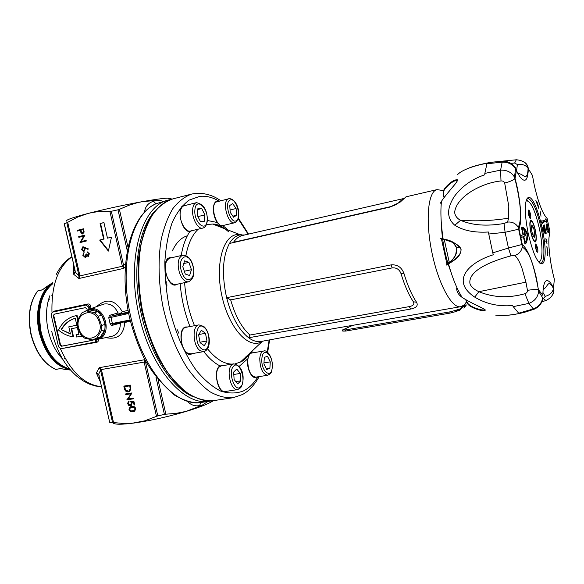 <?xml version="1.0" encoding="UTF-8"?>
<svg xmlns="http://www.w3.org/2000/svg" width="584" height="584" viewBox="0 0 584 584"><rect width="100%" height="100%" fill="white"/><g stroke="black" fill="none" stroke-linecap="round" stroke-linejoin="round"><path stroke-width="0.88" d="M52.487 294.957L51.823 295.672M49.45 298.957L47.99 301.738M245.426 358.328L245.827 356.853M128.356 311.987L110.77 316.214L112.362 323.478L110.106 323.697L108.777 317.871L109.325 315.375L118.048 312.995C114.836 306.206 110.208 303.213 104.149 304.001L89.586 309.075M45.647 346.159L40.88 332.457L39.208 314.243M144.525 212.131L144.496 212.131C145.27 206.466 148.292 202.838 153.563 201.246L155.935 203.765C131.67 213.518 118.494 265.136 130.845 317.163C142.255 369.475 175.514 407.004 200.735 402.515L209.452 401.237C184.369 406.479 150.716 368.65 139.145 315.506C125.735 259.179 141.992 204.86 168.812 199.932L155.935 203.765L152.993 205.283C129.195 218.752 118.034 268.151 129.736 318.411C133.371 332.354 138.05 345.385 143.781 357.525C150.928 371.168 161.191 383.71 174.565 395.134C186.807 402.325 195.384 403.121 200.224 402.573L200.735 402.515L199.64 405.595C194.852 406.457 190.771 405.019 187.406 401.281M170.864 198.37L167.623 198.137C162.768 198.348 154.315 199.524 142.262 201.662C123.275 205.123 105.12 209.079 87.782 213.525C72.234 217.649 65.211 220.183 66.722 221.132M98.251 339.173C98.638 340.837 98.148 341.874 96.776 342.29L96.477 341.786L60.889 348.75L58.524 346.816L51.158 314.82L52.377 312.163L87.688 304.658L52.443 312.148L54.13 311.732L54.465 311.06L88.009 303.972C89.564 303.855 90.484 304.746 90.775 306.637L90.958 308.593M89.856 308.98L89.644 306.709L88.505 306.994L89.016 309.228M77.592 319.944L76.592 315.564L73.861 316.207C67.05 318.389 61.94 323.018 58.517 330.091C62.977 333.822 67.817 336.055 73.036 336.793L71.19 328.763L77.365 327.529L78.957 334.457L76.066 334.668L76.599 336.997L81.373 336.413L81.724 335.742M78.942 334.377L76.066 334.668M73.036 336.793L73.511 336.654L71.679 328.661M77.949 319.302L77.066 315.44L74.861 315.929M54.509 314.119L53.341 315.959L54.151 314.192L85.337 307.659L86.958 308.951L87.198 309.987M93.571 339.691L92.805 340.275L61.59 346.224L60.013 344.94L60.495 344.794L53.83 315.842M60.495 344.794L62.072 346.086L61.59 346.224M93.111 340.158L62.072 346.086M94.893 342.275L96.061 339.64M88.505 306.994L86.067 305.06M60.013 344.94L53.341 315.959M96.265 341.852L97.178 339.501M90.775 306.637L89.644 306.709L87.688 304.658L88.009 303.972M81.373 336.413L81.037 334.946M68.802 326.828L76.84 325.215L75.248 318.287L74.372 318.536C68.751 320.339 64.357 324.018 61.167 329.558L70.445 333.982L68.802 326.828L76.825 325.178M76.592 315.564L77.066 315.44M61.167 329.558L70.379 333.705M75.248 318.287L74.847 318.404C69.233 320.214 64.831 323.886 61.648 329.427M96.564 306.622C106.478 297.869 115.041 299.541 122.268 311.622L120.297 313.52L118.048 312.995M85.629 310.995L89.951 308.994C105.638 304.899 113.289 336.581 97.324 339.428L111.953 336.296C117.559 334.603 120.362 330.201 120.348 323.091L111.639 325.543L110.106 323.697M123.888 322.003L124.735 322.456C123.757 334.931 117.435 339.983 105.777 337.618M125.151 267.165L123.691 268.377L122.26 265.764L109.909 211.401C102.331 211.021 94.958 211.729 87.782 213.525L77.453 217.153L67.7 222.314L79.855 275.422L78.898 278.51L73.774 274.356L73.175 262.902M100.499 382.213L96.36 372.957L99.309 367.664L101.507 370.03L113.522 422.553L123.012 423.444L132.415 423.196L144.708 420.845L156.475 416.348L144.263 362.598L144.445 359.751L145.628 362.321L157.804 415.91L164.411 414.392L155.95 377.096M96.776 342.29L61.867 348.56M53.035 312.002L54.465 311.06M130.648 401.478L134.035 401.763L134.751 404.909L134.086 405.011L133.495 402.405L131.714 402.252L132.042 403.135L131.261 405.588L129.977 405.88L128.706 405.362L127.64 403.537L128.451 401.142L128.911 400.931L129.064 401.617L128.297 403.478L130.363 405.172L131.356 403.113L130.648 401.478M128.37 391.879C126.283 392.054 124.947 390.922 124.37 388.469L123.83 386.104L130.225 385.06L130.904 389.083L129.524 391.477L128.808 391.703C126.728 391.879 125.392 390.747 124.808 388.302L124.29 386.031M130.794 393.828L125.772 394.623L125.618 393.944L132.02 392.923L128.159 398.916L133.203 398.135L133.364 398.821L126.954 399.814L131.232 393.652L125.772 394.623M132.97 411.669C131.188 412.121 129.867 411.413 129.006 409.537L129.962 407.063L131.78 406.479C133.553 405.975 134.868 406.661 135.743 408.523L134.773 411.063L133.4 411.479C131.626 411.939 130.305 411.224 129.444 409.347L129.006 409.537M108.383 251.083L111.478 237.177L107.471 238.155L103.923 222.555L100.09 223.526L103.631 239.097L99.66 240.068L108.383 251.083M82.84 246.784L88.235 248.806L88.016 249.419L85.023 247.996L85.264 248.784L83.709 251.551L81.475 249.565L83.081 246.74M77.409 231.045L77.256 230.359L83.49 228.782L84.147 232.074L82.614 233.994L80.964 232.804L80.285 230.322L77.409 231.045M83.753 236.133L78.855 237.352L78.694 236.666L84.935 235.111L81.212 241.557L86.133 240.345L86.293 241.039L80.044 242.572L83.753 236.133L84.22 236.067L80.483 242.345L80.008 242.418M88.096 255.712L88.724 253.931L87.235 251.857L89.367 253.77L88.25 256.405L86.76 255.807L86.417 256.77L85.242 257.522L82.789 255.317L84.045 252.31L83.432 255.172L85.089 256.836L85.979 254.135L86.622 253.982L88.031 255.726L88.564 255.631L89.191 253.85L88.724 253.931M213.481 400.639L210.386 402.434C205.663 404.843 198.677 407.508 189.42 410.428C171.083 416.049 153.118 420.181 135.517 422.831C121.939 424.685 114.347 424.678 112.741 422.809M171.389 199.305L171.039 198.523L170.871 199.064M153.563 201.246L155.892 200.436L142.262 201.662L137.24 202.736L128.998 205.254L119.392 209.335L127.918 246.908M127.203 250.397L117.997 209.809L111.318 211.262L123.625 265.457L125.392 263.866M75.088 270.538L75.314 272.297L78.935 275.633L66.831 222.759L64.357 223.665L75.088 270.538L64.196 223.701M158.045 379.753L165.863 414.195L176.142 413.363L186.15 411.377L202.057 405.245L199.64 405.595M109.843 422.29L112.544 422.451L100.572 370.154L98.66 374.249L109.682 422.327M146.475 362.576L144.263 362.598M58.597 354.269L61.021 356.269M64.481 358.372L65.371 358.78M219.562 226.731L218.241 225.052M113.522 422.553L112.544 422.451M165.863 414.195L164.411 414.392M157.804 415.91L156.475 416.348M207.904 401.464L202.057 405.245M66.831 222.759L67.7 222.314M117.997 209.809L119.392 209.335M109.909 211.401L111.318 211.262M167.623 198.137L171.024 199.261L170.776 198.801M155.892 200.436C157.716 200.327 163.878 200.757 162.418 201.641M130.108 319.966L112.362 323.478L112.566 324.237L130.298 320.733L112.566 324.237L111.639 325.543M128.487 312.637L110.77 316.214L109.325 315.375M128.655 313.484L108.777 317.871M77.876 230.928L77.256 230.359M77.723 230.293L83.505 228.826M82.957 233.928L80.964 232.804M81.431 232.739L80.76 230.257L80.285 230.322M82.709 233.264L83.205 233.184L83.804 230.979L83.483 229.57L80.928 230.162L81.22 231.512L82.738 233.257L83.329 231.045L83.008 229.636M83.205 233.184L82.738 233.257M79.314 237.235L79.168 236.593L78.694 236.666M79.168 236.593L84.95 235.155M86.147 240.389L81.212 241.557M88.111 249.164L85.023 247.996M84.045 251.478L81.475 249.565M81.95 249.492L83.213 246.733M84.074 250.77L85.06 248.711L83.6 247.375L82.979 247.477L82.125 249.448L83.746 250.828L84.592 248.791L83.132 247.448L83.6 247.375M85.06 248.711L84.592 248.791M89.191 253.85L87.396 252.551M87.863 252.471L87.739 251.93M88.396 256.354L86.76 255.807M85.556 257.449L82.789 255.317M83.257 255.23L84.081 252.492M85.665 256.734L86.447 254.055L85.979 254.135M103.937 222.606L100.55 223.46L104.098 239.024L100.12 239.995L108.5 250.565M100.12 239.995L99.66 240.068M104.098 239.024L103.631 239.097M100.55 223.46L100.09 223.526M111.471 237.221L107.471 238.155M129.334 391.579L128.808 391.703M128.998 390.937L130.641 388.608L130.159 385.681L124.64 386.681L125.502 389.718L128.217 391.192L129.1 390.886L130.203 388.783L129.721 385.856L124.64 386.681M130.159 385.681L129.721 385.856M130.641 388.608L130.203 388.783M126.21 394.448L126.078 393.864M133.334 398.711L126.954 399.814M127.392 399.631L126.918 399.66M127.356 399.478L131.232 393.652M134.721 404.792L134.086 405.011M134.524 404.821L133.933 402.223L133.495 402.405M133.933 402.223L131.714 402.252M131.218 405.61L130.495 405.858M130.933 405.676L129.385 405.34L128.071 403.354L127.64 403.537M128.071 403.354L128.911 400.945M130.889 404.967L131.794 402.924L131.356 403.113M131.794 402.924L131.218 401.522M129.444 409.347L130.59 406.756M134.532 411.209L133.4 411.479M134.159 410.581L135.524 408.457L134.911 407.42L133.4 406.895L130.925 407.391M135.087 408.647L133.481 407.128L130.393 407.639L129.663 409.457L131.137 410.932L134.349 410.464L135.524 408.457M75.073 271.721L75.314 272.297L73.774 274.356L75.073 271.721L74.934 270.589M122.26 265.764L123.625 265.457L123.691 268.377L78.898 278.51L78.935 275.633L79.855 275.422M98.674 374.804L96.36 372.957L98.66 374.249L99.229 375.957M101.507 370.03L100.572 370.154L99.309 367.664L144.445 359.751M123.633 265.961L79.066 276.101M100.492 369.694L145.423 361.876M443.548 190.625L437.014 189.625C428.116 191.194 425.24 219.686 431.737 251.616C438.131 283.561 451.834 308.71 460.645 306.702L286.656 336.734L261.019 341.472L261.311 341.917L260.274 342.399C247.339 348.21 228.753 327.011 222.015 296.446C215.073 265.939 222.46 236.783 236.286 234.666L241.389 234.739M244.784 234.958L239.528 235.016C235.578 235.936 232.206 238.761 229.41 243.477L389.849 207.108L400.179 202.108L406.033 196.808L437.014 189.625M459.593 309.031L459.849 310.228L457.688 310.79L457.433 309.586L460.097 308.943L461.455 307.257L461.199 306.549L464.368 304.812L466.477 301.87M226.84 391.251L225.271 391.901C217.62 393.828 212.678 369.278 220.044 365.927L223.132 365.599M225.066 391.922L226.424 391.316M222.497 365.701L221.051 365.54M251.091 352.824L253.237 352.765M257.121 376.921L255.726 377.527C251.237 378.666 246.192 366.978 247.718 358.817L239.104 366.431M255.529 377.549L256.726 376.979M252.843 352.831L251.529 352.678M224.314 225.212L222.789 225.964C221.212 226.139 219.38 224.993 217.284 222.511C212.262 215.839 212.05 202.02 216.905 201.305L218.445 201.319M222.767 225.964L223.92 225.307M218.051 201.414L216.708 201.356M192.26 230.592L189.88 231.512C181.602 232.629 175.769 206.67 184.018 205.364L185.734 205.349M190.34 231.461L191.654 230.738M185.325 205.451L183.814 205.415M177.551 284.145L175.872 284.934C166.761 287.635 160.403 259.062 169.82 257.697L171.681 257.705M175.66 284.97L177.127 284.233M171.265 257.799L169.615 257.748M192.596 353.554L190.888 354.284C182.055 356.605 176.645 329.12 185.515 327.003L187.873 326.952M190.676 354.313L192.172 353.627M187.449 327.033L185.814 326.916M392.214 267.895L391.032 264.895L226.614 297.694C231.607 316.762 238.944 330.121 248.631 337.756L410.574 309.067L409.34 306.607C413.275 305.768 414.625 304.162 413.384 301.797C408.69 294.796 404.559 285.379 400.989 273.546C399.383 269.406 396.456 267.523 392.214 267.895L230.673 299.877L226.614 297.694C221.628 274.765 222.555 256.697 229.41 243.477M391.032 264.895C397.266 264.355 401.558 267.173 403.909 273.327C407.559 285.445 411.771 295.081 416.545 302.235C418.37 305.651 416.377 307.921 410.574 309.067M220.504 226.03L221.657 227.541M247.448 355.298L246.966 357.138M249.485 353.736L248.368 355.371M403.354 198.611L242.469 235.491C239.068 236.279 236.089 238.535 233.542 242.265L390.93 206.561C395.047 205.356 397.806 203.867 399.222 202.101L403.296 198.669M233.542 242.265L232.498 242.783M261.019 341.472C257.084 342.144 252.96 340.903 248.631 337.756L249.937 335.041L409.34 306.607M64.488 367.139C53.02 361.62 44.99 350.101 40.398 332.588C36.631 313.148 39.303 298.147 48.428 287.591M68.525 368.65C55.013 365.102 45.442 353.123 39.814 332.705C34.982 312.63 40.427 291.518 51.567 284.634M70.124 369.599C55.714 366.876 45.457 354.627 39.34 332.836C34.193 311.542 40.5 289.284 52.669 283.138M52.874 282.532L42.318 289.898L37.756 290.927C29.777 301.884 27.601 316.397 31.215 334.464C35.887 352.225 44.099 363.876 55.852 369.409L60.444 368.592L70.547 370.081L63.736 369.205M60.67 368.599L63.846 369.197M45.092 287.759L42.515 289.774L37.953 290.796L42.318 289.898M528.593 214.54C528.089 211.802 528.119 210.306 528.695 210.043C529.286 210.291 529.856 211.591 530.403 213.941C530.871 216.416 530.878 217.912 530.418 218.416C529.819 218.431 529.206 217.138 528.593 214.54M529.79 217.978L529.746 214.087L528.286 210.7M535.776 248.485C535.258 245.674 535.294 244.134 535.878 243.857L537.528 247.631C538.01 250.178 538.01 251.711 537.543 252.23C536.959 252.251 536.367 250.996 535.776 248.485M536.915 251.784L536.879 247.791L535.47 244.506M530.768 232.103C529.454 224.949 529.535 221.029 531.031 220.343C532.535 220.978 533.973 224.271 535.346 230.227C536.579 236.695 536.587 240.593 535.382 241.915C533.864 241.966 532.323 238.695 530.768 232.103M538.419 261.72L538.601 261.749C542.843 262.486 543.113 245.769 539.375 228.578C535.053 210.072 530.695 200.823 526.301 200.823L526.14 200.918M540.01 261.165L539.039 262.457M526.425 199.998L527.827 200.808M513.701 166.323L515.548 167.842L516.409 170.55L515.555 168.718C512.606 164.235 508.146 162.038 502.16 162.126L500.612 170.134C507 169.929 511.628 172.287 514.504 177.207L514.913 178.675C513.278 180.237 509.869 181.69 504.678 183.026C504.101 181.514 502.875 180.821 500.992 180.952C481.304 182.931 456.411 196.728 454.651 212.233C454.965 215.649 456.929 218.343 460.528 220.307C472.361 225.395 486.866 226.446 504.043 223.468L507.554 222.102C512.088 221.621 515.65 223.329 518.242 227.227L518.774 229.198L505.094 232.301L508.438 248.025L522.271 244.426L522.242 247.236C521.337 251.463 518.804 254.208 514.643 255.485L510.927 255.85C491.363 261.114 467.331 270.786 470.04 284.028C471.419 287.065 474.369 289.62 478.887 291.693C493.349 297.628 508.7 298.307 524.936 293.716L528.907 303.403L533.316 308.936C538.587 306.79 541.726 303.103 542.733 297.891L542.624 298.906M523.381 161.593C526.301 163.082 527.958 165.484 528.337 168.798L528.053 168.221C525.834 165.141 522.279 163.922 517.395 164.564L514.643 163.024L510.876 163.352M544.711 228.957L544.828 230.468L545.142 229.629L544.711 228.957M543.127 230.118L545.23 233.914L546.142 233.505L544.339 224.942L543.419 225.314L543.427 226.132L544.543 231.417L544.098 231.6L543.39 230.008L543.12 226.833L543.127 230.118M547.566 227.753L547.683 229.249L547.989 228.424L547.566 227.753M546.383 226.877L547.091 230.315L546.682 226.753L545.887 226.979M546.142 228.848L548.077 232.651L548.975 232.257L547.193 223.796L546.295 224.161L546.142 228.848M525.79 202.568C526.315 199.553 527.191 197.867 528.41 197.523L528.973 197.48C535.995 196.939 547.493 241.404 544.77 257.96C544.332 261.201 543.529 263.143 542.361 263.793C537.784 264.048 533.082 253.996 528.243 233.637C525.556 220.336 524.739 209.977 525.79 202.568M539.601 263.019L541.251 263.063C542.39 262.435 543.178 260.544 543.609 257.398C544.412 250.003 543.587 240.258 541.12 228.154C537.054 210.422 532.761 200.56 528.235 198.582L526.731 199.261M448.278 262.895C452.826 260.143 455.681 256.12 456.834 250.828L456.754 247.908L453.739 242.878M455.593 255.332L456.761 247.937M542.127 221.153L541.952 220.321L541.624 222.248L542.653 223.65L542.478 222.818L543.952 222.241L543.602 220.591L541.799 221.219M546.142 221.402L546.317 222.227L546.631 220.314L545.617 218.912L545.792 219.745L544.324 220.299L544.675 221.971L546.142 221.402L544.66 221.883M541.003 216.219L540.091 210.985L541.003 216.219M535.871 200.56L537.514 203.057L538.944 208.809L535.871 200.56M547.412 253.675L546.88 246.368L547.909 252.266L547.493 255.602L547.412 253.675M546.369 241.615L545.938 241.827L545.755 240.966L546.186 240.754L545.909 238.528L546.974 241.331L546.544 241.535L546.996 243.681L546.369 241.615L545.909 241.71M521.395 227.3L522.41 227.191L522.804 229.074L522.22 229.037L523.403 234.622L524.753 234.067L523.395 227.643C524.746 228.607 526.162 230.687 527.659 233.885C527.622 239.929 526.724 243.353 524.972 244.148L523.381 236.666L521.293 237.527L520.899 235.644L522.987 234.79L521.395 227.3M522.41 227.191L521.468 227.264M521.789 229.125L522.22 229.037L521.841 227.3M523.381 236.666L521.271 237.418M524.928 243.959C526.352 242.681 527.075 239.36 527.104 233.994L527.659 233.885M527.104 233.994L523.549 228.359M523.403 234.622L522.972 234.71M546.025 241.688L546.544 241.535M546.974 241.331L546.018 241.637M546.288 240.688L546.449 241.433M547.909 252.266L547.361 252.536M537.514 203.057L536.813 202.903M516.577 159.782L516.322 159.79C523.052 160.315 526.965 163.126 528.053 168.221L528.053 168.221C528.016 172.879 527.235 175.689 525.717 176.638C522.738 176.178 522.804 174.236 517.804 173.36M543.076 292.723L545.281 296.336C549.88 295.051 552.603 292.445 553.442 288.518L554.355 279.181C550.457 265.165 548.004 245.127 549.091 236.761L549.96 231.855M546.989 218.336L547.135 218.46C542.624 213.824 538.339 202.743 534.28 185.216L532.44 175.412L528.337 168.798C527.863 180.879 524.95 183.398 519.585 176.361L516.409 170.55L515.051 178.492C519.38 193.946 521.819 214.744 520.293 223.957L519.015 229.103L522.271 244.426C527.615 249.186 532.411 260.771 536.645 279.174L538.63 291.35C537.966 297.095 534.725 301.11 528.907 303.403L513.205 306.637L518.694 313.199L533.316 308.936L534.192 309.206M514.643 255.485C517.008 257.121 519.417 261.245 521.87 267.859L525.936 282.174L527.454 290.328C532.659 289.518 536.316 289.284 538.426 289.642L542.813 295.285C543.229 281.51 545.85 277.429 550.683 283.036L553.479 287.773C554.355 290.489 553.953 292.971 552.274 295.241M543.062 289.606C547.223 286.905 546.456 285.138 548.982 283.568C550.442 283.722 551.931 285.372 553.442 288.518L553.442 288.518C554.143 293.869 551.625 297.855 545.887 300.49L546.128 300.402M507.007 315.265C513.285 315.031 524.169 312.491 525.22 312.082L534.01 309.279C539.317 306.936 542.222 303.14 542.733 297.891L538.63 291.35L538.426 289.642C534.798 271.385 531.206 252.58 522.41 247.193L518.242 227.227C522.943 217.978 519.534 197.48 514.913 178.675L514.504 177.207L515.555 168.718C512.942 163.71 508.679 161.213 502.751 161.228L502.16 162.126L486.903 163.79L484.844 173.404L500.612 170.134L500.992 180.952M523.249 236.688L524.994 235.87L524.629 234.126M504.043 223.468L505.094 232.301L488.757 234.023L492.772 252.836L508.438 248.025L510.927 255.85M514.643 163.024L516.322 159.79L492.765 162.133C489.582 162.315 473.383 165.6 467.069 168.9M545.281 296.336L543.354 298.643L545.887 300.49L541.791 301.877M527.454 290.328C527.549 291.964 526.71 293.095 524.936 293.716M523.235 236.608L524.994 235.87M524.549 242.156L524.979 242.068L523.797 236.491M523.921 230.14L524.352 230.052L527.082 234.126C526.929 238.454 526.228 241.097 524.979 242.068M524.352 230.052L525.556 235.761M484.844 173.404L484.749 174.798C471.865 179.149 461.667 186.449 454.162 196.698C446.57 208.831 446.789 218.358 454.812 225.256C463.229 230.607 474.442 232.855 488.443 232.001L488.757 234.023M457.586 174.499L459.71 172.733C465.28 168.885 474.456 165.695 487.246 163.148L486.903 163.79M518.694 313.199L519.234 313.491C510.117 315.36 502.255 315.907 495.663 315.119M492.772 252.836L493.305 254.77C469.061 262.223 450.118 280.707 474.734 297.117C485.976 303.928 498.59 306.739 512.591 305.534L513.205 306.637M443.701 196.531L443.847 196.976L443.701 196.531C442.679 193.326 443.117 190.479 445.001 187.975C450.038 182.339 454.148 179.602 457.33 179.777L457.433 180.565C455.279 184.938 446.322 193.771 441.489 201.268C440.343 211.379 440.898 224.022 443.168 239.199C450.352 239.783 456.323 243.156 461.075 249.332C460.929 253.339 458.98 256.726 455.221 259.493L448.519 264.041C452.527 278.225 457.075 289.35 462.163 297.424C469.551 302.483 481.873 307.301 485.209 309.856C485.851 312.024 476.347 309.863 470.412 306.315L470.47 306.344M484.976 309.622L484.932 309.943C481.304 310.294 476.478 308.907 470.456 305.804L470.412 306.315C467.945 304.812 466.397 302.578 465.769 299.621M456.659 288.598C456.812 292.015 458.644 294.949 462.163 297.424L462.2 297.453C463.462 298.263 467.499 300.869 476.551 305.293L484.523 309.286M455.155 259.303L448.519 264.041C446.431 265.187 445.877 265.37 446.855 264.596M441.205 238.287C440.059 238.338 440.716 238.644 443.168 239.199L443.563 239.535M444.241 197.436L444.11 197.063C442.942 193.8 443.329 190.931 445.256 188.449C449.235 183.931 453.016 181.193 456.608 180.23L457.243 180.215M470.456 305.804L467.631 303.3L466.054 299.789M448.549 263.647L446.906 264.34M447.14 264.143L448.322 262.888C454.286 259.26 457.141 254.266 456.885 247.908L453.6 242.754M546.763 223.971L547.595 227.519M547.858 228.767L548.449 231.549L547.982 232.571M547.193 231.541L547.668 231.447M545.887 226.972L546.682 226.753M545.66 219.796L546.631 220.314M546.113 220.423L545.945 221.438M543.098 220.781L543.427 222.351L543.952 222.241M543.427 222.351L542.083 222.876M542.098 222.891L542.478 222.818M543.908 225.117L544.755 228.716M545.018 229.979L545.617 232.797L545.127 233.834M542.865 227.57L542.865 228.22M544.193 232.841L544.814 232.695M345.699 331.062L450.081 313.097L449.819 311.885L345.451 329.909L345.699 331.062L342.772 331.099L342.574 330.201M352.24 325.58L342.523 329.96L345.451 329.909M449.819 311.885L456.345 310.192L456.608 311.396L457.688 310.79M457.433 309.586L456.345 310.192M459.849 310.228L462.659 307.242L462.455 306.082M456.608 311.396L450.081 313.097M465.769 303.198L466.163 305.279L463.886 308.14M79.285 329.763C84.782 345.743 105.565 336.946 99.01 321.156C93.294 305.016 72.723 314.272 79.285 329.763M78.811 329.997L80.68 334.493L84.461 338.085L92.506 339.939L96.681 338.158L101.295 330.843L101.66 325.397L98.134 316.221L94.294 312.623L86.206 310.863L82.059 312.71L77.541 320.039L77.205 325.427L78.811 329.997M85.906 310.929L89.848 309.921L97.908 311.659L101.733 315.243L105.244 324.368L104.879 329.785L100.28 337.063L96.564 338.749M101.733 315.243L98.134 316.221M101.66 325.397L105.244 324.368M104.879 329.785L101.295 330.843M96.681 338.158L100.28 337.063M89.848 309.921L86.206 310.863M94.294 312.623L97.908 311.659M196.436 202.655L184.121 205.758C182.025 206.393 180.733 208.532 180.252 212.182C179.032 220.745 185.551 232.673 190.442 231.023L202.772 228.088C197.954 229.724 191.479 217.708 192.647 209.094C193.107 205.429 194.37 203.283 196.436 202.655C203.736 204.108 207.371 210.116 207.327 220.686C206.758 225.103 205.239 227.57 202.772 228.088M201.736 208.554L204.882 214.897L204.232 221.373L200.414 221.54L197.224 215.16L197.896 208.641L201.736 208.554L197.808 209.532M197.246 214.978L198.034 216.569L204.882 214.897M183.296 268.217L182.77 266.632M182.646 255.23L169.922 258.106C165.257 260.464 164.17 266.311 166.637 275.633C169.09 281.875 172.134 284.839 175.784 284.517L188.537 281.817C184.938 282.123 181.923 279.13 179.485 272.845C177.003 263.45 178.062 257.581 182.646 255.23C187.391 255.325 190.705 258.362 192.596 264.34C195.217 273.035 193.859 278.86 188.537 281.817M184.61 260.836L188.939 262.399L191.435 269.706L189.632 275.531L185.296 274.049L182.763 266.662L184.61 260.836M183.748 263.552L188.939 262.399M191.435 269.706L184.354 271.246L182.887 267.027M198.888 324.879L186.106 327.288C178.959 327.887 179.879 348.502 187.311 352.933L190.822 353.868L203.655 351.626L200.188 350.685C192.844 346.195 191.851 325.456 198.888 324.879L203.699 326.434C210.371 331.705 211.956 349.75 203.655 351.626M198.596 334.931L201.305 330.245L205.48 333.296L206.977 340.976L204.32 345.692L200.115 342.698L198.596 334.931M198.845 334.508L205.48 333.296M200.02 342.217L206.977 340.976M219.321 366.927C213.175 371.84 218.336 393.28 225.212 391.499L237.717 389.601C230.943 391.368 225.767 369.789 231.804 364.869L233.739 363.847L221.292 365.898L219.321 366.927M234.118 379.542L233.651 372.059L236.746 369.037L240.265 373.439L240.739 380.848L237.681 383.929L234.118 379.542M233.804 374.475L240.265 373.439M235.805 381.615L240.739 380.848M247.726 360.576C247.996 370.541 250.645 376.059 255.668 377.147L267.654 375.264C262.705 374.161 260.07 368.599 259.763 358.583C260.165 354.094 261.493 351.561 263.734 350.991L251.792 353.006C249.514 353.583 248.156 356.109 247.726 360.576M266.691 369.468L263.902 363.92L264.318 357.342L267.516 356.349L270.275 361.861L269.874 368.402L266.691 369.468M263.968 362.89L270.275 361.861M266.435 368.949L269.874 368.402M228.826 198.728L216.189 202.02C209.766 205.174 216.241 227.855 222.869 225.555L234.71 222.752C228.183 225.03 221.708 202.203 228.023 199.071L228.826 198.728C235.907 197.801 242.455 213.145 236.301 221.92L234.71 222.752M236.089 208.517L236.535 215.277L233.607 217.219L230.206 212.328L229.767 205.502L232.724 203.633L236.089 208.517L230.052 209.992M232.87 216.16L236.535 215.277M530.922 232.038C532.25 237.739 533.608 240.812 535.01 241.265C536.353 240.469 536.411 236.812 535.199 230.293C533.791 224.278 532.374 221.212 530.944 221.095C529.768 222.197 529.761 225.847 530.922 232.038M534.382 237.323L534.856 233.761L533.557 227.629L531.776 224.993L531.287 228.526L532.593 234.724L534.382 237.323M531.345 228.074L533.557 227.629M532.491 234.235L534.856 233.761M155.176 210.736C138.116 228.227 131.488 272.275 141.467 314.966C150.241 354.583 171.842 387.63 192.691 396.565M52.385 284.058C40.836 293.92 37.113 310.053 41.209 332.457C46.72 352.685 56.152 364.817 69.496 368.862M96.156 338.873L96.294 338.851C111.778 336.669 104.784 306.009 89.673 309.914L88.279 310.308M93.739 339.64L96.929 339.508M62.612 359.08C55.881 351.933 51.115 342.582 48.326 331.026C45.494 317.922 45.99 306.162 49.83 295.752M101.536 386.732L95.331 385.988L89.403 384.111L82.994 380.79L76.971 376.33C65.036 366.153 56.611 351.137 51.699 331.289M53.261 323.93L56.407 337.618M60.415 348.765C71.43 372.534 85.133 385.17 101.514 386.659M73.518 271.37L74.708 269.611M122.268 311.622L128.057 310.447M71.825 257.004C57.904 266.983 51.29 285.43 51.976 312.345M130.444 321.324L124.735 322.456M55.991 335.807L53.677 325.755M109.675 422.283L99.061 375.935M80.884 230.804L80.41 230.87M83.804 230.979L83.329 231.045M124.808 388.302L124.37 388.469M130.283 386.221L129.845 386.396M132.378 406.975L131.94 407.157M219.124 201.144C212.591 197.312 206.145 195.72 199.786 196.355L189.092 200.108C182.471 205.079 176.828 212.561 172.178 222.562C168.258 233.885 165.82 246.952 164.856 261.763C164.841 277.239 166.425 293.066 169.608 309.228C175.456 333.15 184.924 354.663 196.399 370.541C204.298 379.994 212.364 386.827 220.591 391.039C228.68 393.652 236.264 393.638 243.331 390.981C249.003 388.156 253.865 383.425 257.924 376.789M259.201 376.592C254.179 385.411 248.55 391.411 242.316 394.587L232.972 397.755C225.599 398.171 217.934 396.178 209.97 391.769C201.991 385.951 194.319 377.877 186.953 367.548C176.142 350.159 168.082 329.617 162.783 305.906C158.468 281.992 157.928 259.931 161.155 239.71C163.936 227.329 167.871 216.912 172.966 208.459C178.595 201.305 184.887 196.494 191.844 194.019L172.725 198.932C165.6 201.436 159.14 206.262 153.344 213.394C148.088 221.818 144 232.177 141.087 244.462C137.663 264.523 138.079 286.379 142.335 310.031C147.591 333.486 155.68 353.787 166.615 370.95C174.069 381.148 181.858 389.105 189.968 394.828C198.078 399.157 205.904 401.099 213.445 400.646L206.626 400.836C199.626 399.887 191.625 396.207 182.631 389.791C173.696 381.483 165.454 370.657 157.914 357.328C151.015 342.815 145.591 327.084 141.635 310.133C138.707 292.971 137.612 276.371 138.35 260.325C140.138 245.119 143.547 231.957 148.562 220.84C154.358 211.459 160.293 204.984 166.352 201.407L172.725 198.932M402.004 200.254L399.222 202.101M441.475 239.031L447.008 264.45M262.537 341.209L240.484 362.014C243.944 360.146 246.974 357.226 249.572 353.24M223.146 225.877L228.227 230.081M252.514 350.407L251.441 352.7M235.133 363.861L240.484 362.014C243.842 360.766 247.039 357.678 250.091 352.743M224.417 228.607C220.475 225.942 216.547 224.424 212.634 224.052L206.4 224.57M207.349 220.467L217.284 222.511M187.354 235.79C181.171 237.593 176.156 242.652 172.316 250.959M166.783 281.692L166.9 286.189M176.908 329.099L178.916 333.34M444.307 239.725L449.227 262.252M198.253 229.169C192.348 234.622 188.231 243.44 185.887 255.624M184.602 282.649C185.69 297.716 188.982 312.068 194.487 325.711M207.481 348.728C215.693 358.89 223.898 364.014 232.089 364.117M267.209 352.05L269.144 340.056M248.134 234.191L238.214 218.869M220.044 365.927C214.459 363.146 209.036 358.379 203.779 351.604M189.975 326.558C184.632 312.893 181.368 298.57 180.186 283.59M181.208 255.551C182.901 245.594 185.792 237.578 189.88 231.512M451.242 273.02L448.191 264.231M448.081 263.888C444.059 250.361 441.832 237.177 441.409 224.329M230.673 299.877C235.294 316.024 241.71 327.748 249.937 335.041M400.989 273.546L403.909 273.327M416.545 302.235L413.384 301.797M30.959 334.508C35.566 352.115 43.756 363.722 55.531 369.336L60.59 368.621M55.684 369.409L60.444 368.592M30.959 334.501C27.36 316.601 29.529 302.154 37.471 291.153L37.58 291.007M534.827 241.907L534.805 241.542M504.678 183.026L508.788 206.254L508.613 218.175L507.554 222.102M517.395 164.564L516.555 170.864M550.011 232.096L547.135 218.46M538.813 291.664L539.397 291.102M508.613 218.175C492.582 220.708 476.551 221.416 460.528 220.307L454.812 225.256M525.936 282.174L478.887 291.693L474.734 297.117M455.221 259.493L455.447 259.055M441.541 201.195L440.387 203.196M457.33 179.777L457.469 180.405M445.256 188.449L445.001 187.975M453.169 242.564L456.659 247.937L460.009 247.287M443.876 197.056L444.081 197.648L443.876 197.056M535.601 274.684L535.711 275.882M546.974 224.584L547.493 224.482M548.449 231.549L548.96 231.447M548.456 232.359L548.975 232.257M544.127 225.745L544.646 225.636M545.617 232.797L546.135 232.695M545.624 233.615L546.142 233.505M460.097 308.943L461.046 308.403M462.594 306.724L466.098 304.768M207.13 220.423C208.685 208.276 196.02 196.691 194.925 209.539C193.333 222.081 206.262 233.293 207.13 220.423M192.443 264.479C187.953 250.142 176.529 257.668 181.704 271.983C186.457 286.518 197.538 278.32 192.443 264.479M203.831 327.186C195.771 320.572 193.479 343.538 201.779 348.867C209.875 355.028 211.882 332.544 203.831 327.186M233.702 366.117C227.453 371.468 234.943 393.412 240.703 386.776C246.733 381.279 239.535 359.919 233.702 366.117M261.866 358.926C260.807 371.658 271.808 379.68 272.268 366.781C273.305 354.43 262.501 345.998 261.866 358.926M236.491 220.577C242.265 217.284 235.403 196.209 229.826 200.202C223.847 203.312 230.972 224.964 236.491 220.577M209.452 401.237L211.437 400.872M69.525 368.898C55.962 364.869 46.435 352.736 40.946 332.5M74.372 318.536L74.847 318.404M210.386 402.434L212.123 400.806M56.378 274.283C60.641 265.34 68.16 258.573 71.781 256.814M40.946 332.493C36.821 310.104 40.639 293.942 52.392 284.014M129.1 390.886L129.538 390.711M128.451 401.142L128.889 400.96M130.852 404.997L131.283 404.814M129.962 407.063L130.393 406.873M134.349 410.464L134.787 410.275M170.791 199.502L168.812 199.932M220.708 200.75C213.759 195.618 205.67 193.121 196.436 193.253L191.844 194.019M460.645 306.702L461.331 306.549M239.528 235.016L239.623 234.491L212.634 224.052C217.299 223.884 222.621 226.475 228.614 231.819M232.972 397.755L213.445 400.646M244.068 358.554L245.952 358.24M242.469 235.491L244.689 234.98M238.411 218.19L248.565 234.096M269.582 339.983L267.662 352.422M44.961 287.81L52.874 282.525M534.747 241.506L534.761 241.871M530.476 220.628L530.608 220.978L531.031 220.343M528.301 210.627L528.695 210.043M535.484 244.433L535.878 243.857M534.74 241.499L535.382 241.915M536.952 251.843L537.543 252.23M529.827 218.036L530.418 218.416M543.945 228.599L544.434 228.505M546.814 227.402L547.296 227.307M541.251 263.063L542.361 263.793M526.972 198.801L527.688 198.633M528.235 198.582L528.973 197.48M540.003 263.347L540.806 263.216M448.658 263.567L455.191 259.135M455.264 259.077C459.52 255.296 461.411 252.054 460.944 249.346M460.937 249.332C460.433 247.017 458.038 244.849 453.761 242.827C447.658 240.506 444.227 239.411 443.453 239.557M441.519 201.203C446.658 193.684 456.338 182.887 455.863 183.157L457.309 180.923M457.265 180.244L456.608 180.23M448.6 263.596L446.731 264.596M443.373 239.542L441.051 238.659M547.223 229.337L547.683 229.249M544.361 230.563L544.828 230.468M462.659 307.242L466.163 305.279M98.01 338.311L94.404 339.406M237.717 389.601L240.71 387.732C244.309 382.374 245.229 366.343 233.739 363.847M267.654 375.264C272.837 372.65 271.399 370.789 272.414 366.942C272.743 357.32 267.297 349.539 263.734 350.991M535.01 241.265L534.513 241.696M530.944 221.095L530.308 220.891"/></g></svg>
